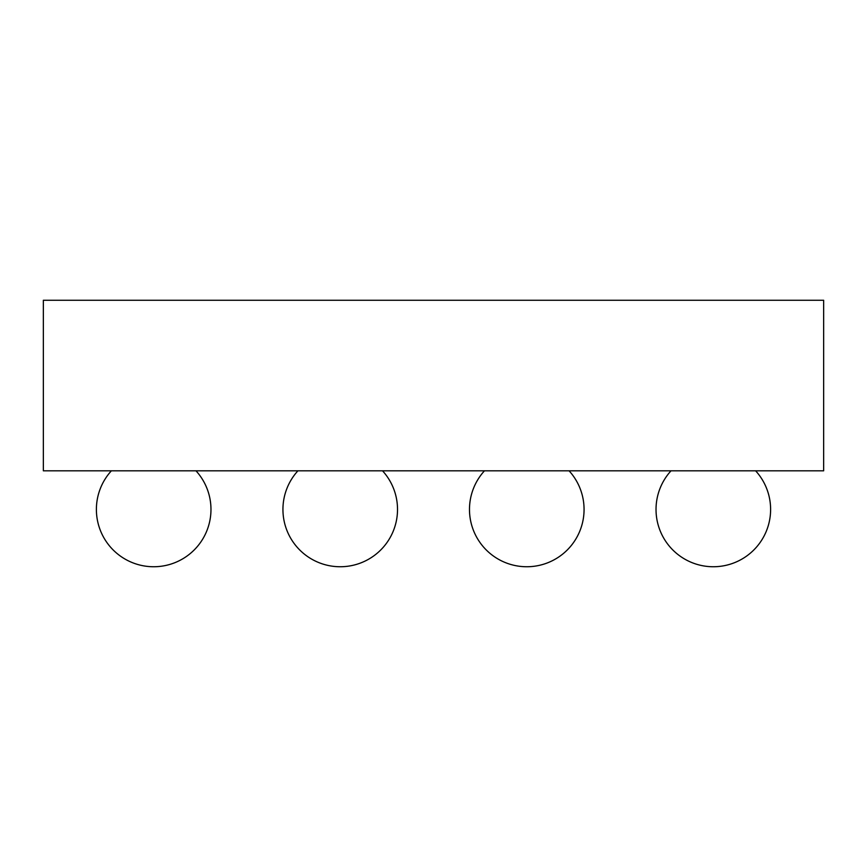<?xml version="1.0" encoding="UTF-8"?>
<svg xmlns="http://www.w3.org/2000/svg" width="867" height="867" viewBox="0 0 867 867"><rect width="100%" height="100%" fill="white"/><g stroke="black" fill="none" stroke-linecap="round" stroke-linejoin="round"><path stroke-width="1.3" d="M111.377 470.814A57.298 57.298 0 0 0 153.676 566.747A57.298 57.298 0 0 0 195.985 470.814M297.923 470.814A57.298 57.298 0 0 0 340.222 566.747A57.298 57.298 0 0 0 382.531 470.814M484.469 470.814A57.298 57.298 0 0 0 526.778 566.747A57.298 57.298 0 0 0 569.077 470.814M671.015 470.814A57.298 57.298 0 0 0 713.324 566.747A57.298 57.298 0 0 0 755.623 470.814M526.778 566.747A57.298 57.298 0 0 0 584.065 509.449A57.298 57.298 0 0 1 526.778 566.747M43.35 470.814L43.35 300.253L823.65 300.253L823.65 470.814L43.35 470.814"/></g></svg>

